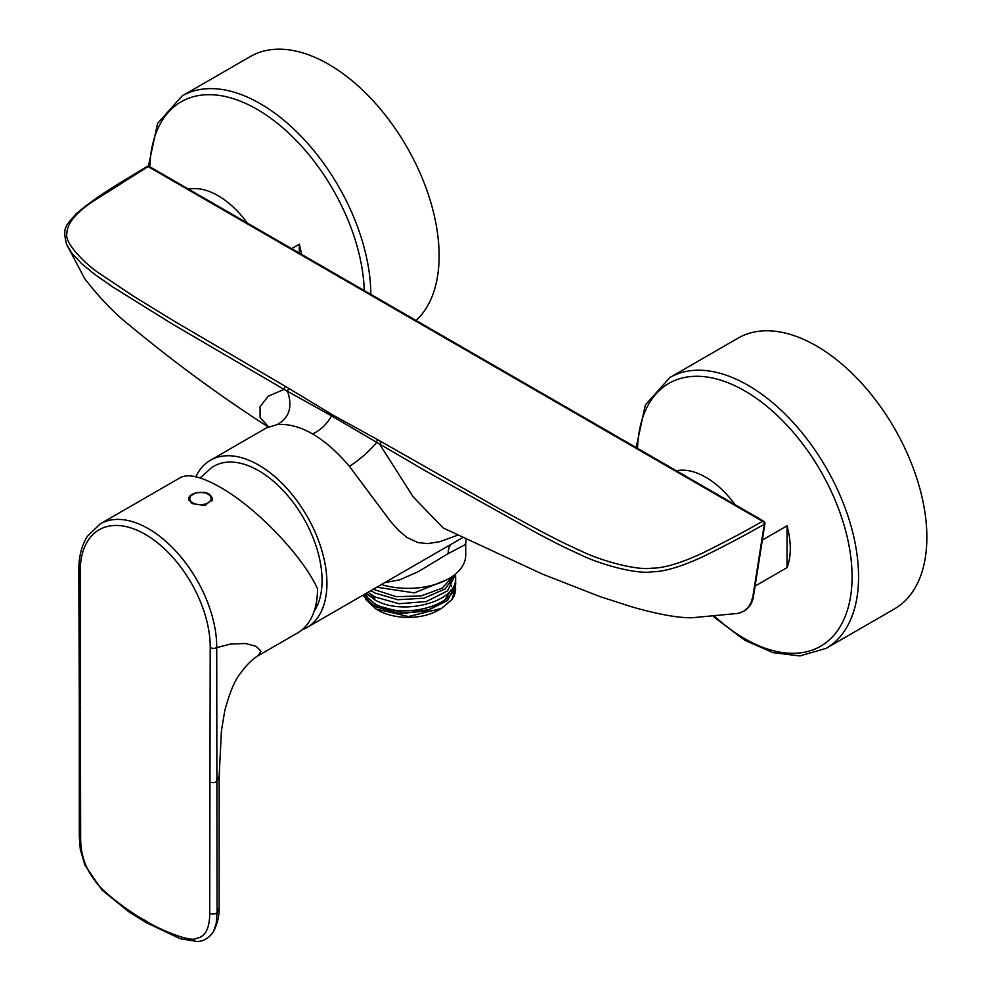 <?xml version="1.0" encoding="UTF-8"?>
<svg xmlns="http://www.w3.org/2000/svg" width="991" height="991" viewBox="0 0 991 991"><rect width="100%" height="100%" fill="white"/><g stroke="black" fill="none" stroke-linecap="round" stroke-linejoin="round"><path stroke-width="1.49" d="M314.085 611.459A89.673 51.767 -120 0 0 258.663 470.688A89.673 51.767 -120 0 0 211.281 467.901L200.132 477.959M455.488 579.822L455.587 581.271C458.536 605.736 402.098 620.403 374.747 603.643L364.031 594.575M455.488 586.573L455.6 588.53L451.822 599.654A47.357 27.339 180 0 0 455.6 588.964L455.6 588.53M362.743 595.318L374.747 606.492L399.001 613.342L426.365 611.15L447.622 600.447L455.6 584.628L455.278 581.135M455.563 574L447.61 590.834L426.328 601.549L398.977 603.73L374.747 596.879L368.045 592.259M366.187 593.324L374.747 599.741C402.135 616.501 458.523 601.834 455.587 577.369M454.212 575.09L442.197 588.146L420.927 596L396.214 596.669L373.235 589.261M455.315 574.21L445.318 588.84L423.937 598.23L397.701 599.704L374.747 592.977L370.907 590.599M376.803 587.192L414.411 592.891L446.966 579.685M365.543 593.696L368.664 599.555M374.747 604.993L405.22 613.231L429.264 609.527L444.265 600.992L451.078 589.992M451.462 586.647L449.27 578.397M368.181 592.172L374.747 598.242M365.382 599.171L375.899 608.957L408.428 616.538L441.503 608.424L451.809 599.679M375.899 608.957L377.992 610.171A42.762 24.688 0 0 0 438.468 610.171L441.503 608.424M145.181 920.478C160.356 930.289 191.35 942.528 196.094 938.44C205.112 937.152 209.646 928.765 209.708 913.256L210.216 647.594A91.965 53.093 -120 0 0 145.181 534.322A91.965 53.093 -120 0 0 80.147 572.501L80.655 838.745C80.742 854.515 85.375 868.265 94.529 879.996C100.264 890.228 128.867 911.918 145.181 920.478A4.596 2.651 120 0 0 146.135 922.571L180.213 938.712L197.023 941.45C198.064 941.339 206.438 941.995 213.399 931.738L213.399 931.738C217.425 923.922 219.345 915.746 219.16 907.211L217.066 912.575L216.719 647.618A96.561 55.756 -120 0 0 148.427 528.698A96.561 55.756 -120 0 0 100.153 523.917L87.344 536.342C81.559 545.583 78.71 557.016 78.809 570.655L79.305 705.456A4.596 2.651 180 0 1 79.305 705.406M213.399 931.738L216.174 923.736L217.066 912.575A4.596 2.651 0 0 1 209.708 913.256M80.147 572.501A4.596 2.639 179.6 0 1 78.809 570.655M100.153 523.917L180.449 477.551C188.377 473.475 201.644 476.696 220.25 487.238C256.421 507.615 302.788 556.013 317.516 588.765A96.561 55.756 -120 0 1 297.511 632.976L258.279 655.621C252.408 659.077 246.363 665.097 240.144 673.707C234.855 680.148 229.739 692.412 224.808 710.51L221.439 730.677L219.16 775.879L217.066 781.168A4.596 2.651 -0 0 1 209.708 781.837M258.279 655.621L260.868 651.248L256.26 646.38L245.446 643.493L230.544 644.063L216.719 647.618A4.596 2.676 0.4 0 1 210.216 647.594M192.006 503.539L188.501 498.969L189.417 496.541L195.884 492.8L205.026 492.366L208.915 493.778L212.408 498.969L205.026 505.559L192.006 503.539M735.111 504.704A73.569 42.477 -120 0 0 705.753 477.253A73.569 42.477 -120 0 0 676.382 470.787M762.376 540.058L787.04 525.812A73.569 42.477 60 0 1 787.04 567.62L787.04 525.812M755.092 586.065L787.04 567.62M669.854 377.534L738.134 338.104A156.343 90.268 60 0 1 816.299 345.847A156.343 90.268 60 0 1 918.446 483.62A156.343 90.268 60 0 1 894.477 608.908L826.197 648.325A156.343 90.268 -120 0 0 850.154 523.05A156.343 90.268 -120 0 0 748.019 385.276A156.343 90.268 -120 0 0 669.854 377.534L645.339 404.997L636.16 447.573M247.378 223.111A73.569 42.477 -120 0 0 218.02 195.673A73.569 42.477 -120 0 0 188.649 189.194M291.627 248.654L299.307 244.22A73.569 42.477 60 0 1 301.499 254.353M299.307 253.089L299.307 244.22M370.832 294.389A156.343 90.268 -120 0 0 260.286 103.683A156.343 90.268 -120 0 0 182.109 95.941L250.401 56.512A156.343 90.268 60 0 1 328.566 64.254A156.343 90.268 60 0 1 427.802 192.948A156.343 90.268 60 0 1 416.034 320.477M149.245 166.451L763.813 521.266A2.304 1.325 120 0 0 762.661 521.377L148.093 166.562A2.304 1.325 -60 0 1 149.245 166.451A2.304 2.304 0 0 0 146.941 166.451L146.941 166.451A2.304 1.325 59.9 0 1 148.093 166.562L93.191 201.297C76.134 212.557 67.363 223.161 66.88 233.12C63.858 243.414 87.431 265.799 99.93 273.727L133.934 296.458L173.995 321.022L285.718 386.552A2.304 1.325 120.1 0 0 284.083 389.389L331.551 415.886L426.155 471.282L538.968 534.236C555.79 542.969 560.088 545.397 580.057 554.551C599.766 564.387 636.903 574.532 651.843 571.819C664.602 571.733 682.031 566.493 704.143 556.1C747.511 534.533 757.558 527.658 764.272 524.462L752.912 596.347L751.19 602.355L748.428 607.149L743.894 611.249L738.307 613.367L692.04 617.752C676.494 618.074 653.18 613.07 630.821 606.554L599.741 596.495L542.585 574.173L443.212 527.992L413.185 496.912L380.011 444.773A2.304 1.325 119.9 0 1 381.622 441.924L497.482 507.726L540.479 531.04C557.264 539.699 561.563 542.102 581.407 551.157C601.054 560.894 637.498 570.705 651.669 568.165C663.747 568.277 680.755 563.222 702.706 552.99C745.827 531.548 756.071 524.635 762.661 521.377A2.304 1.325 60.1 0 1 764.272 524.462A2.304 1.511 7.9 0 0 764.941 523.57L753.705 594.811C752.863 602.813 748.651 610.58 738.307 613.367M195.834 476.758A96.561 55.756 60 0 1 210.377 460.27L266.406 427.926L277.096 424.606C288.381 423.665 300.186 426.774 312.524 433.959C324.664 440.908 336.977 451.71 349.464 466.389C360.34 459.155 369.346 451.252 376.456 442.704A2.304 1.301 119.2 0 1 378.054 439.893L381.622 441.924M285.718 386.552L332.58 414.87L378.054 439.893M66.409 243.947L71.686 252.965L81.658 263.656L94.071 273.85L112.441 286.771L172.347 324.032L284.07 389.389L268.214 396.214L260.063 406.744L260.125 417.657L268.177 426.39M146.941 166.451C127.009 179.185 99.967 193.27 76.072 213.932C64.972 226.666 62.619 227.534 66.521 244.22L84.78 278.756C99.41 297.696 114.213 313.106 129.177 324.986C174.205 362.347 220.621 396.388 268.425 427.109M277.096 424.606C289.236 418.091 292.729 407.016 287.588 391.395A2.304 1.35 120.8 0 1 289.236 388.621M210.377 460.27A96.561 55.756 60 0 1 258.663 465.052A96.561 55.756 60 0 1 321.741 550.154A96.561 55.756 60 0 1 306.95 627.526A96.561 55.756 60 0 1 301.995 629.855M457.681 535.227L439.831 541.668L427.691 543.613L417.991 542.597L406.929 537.444L398.716 530.569L390.504 521.353L349.464 466.389M466.179 539.401L465.696 543.601L464.506 545L448.167 553.622L418.078 571.745L399.584 579.871L384.756 582.609M381.436 584.529A57.478 33.186 0 0 0 465.708 555.171L465.708 543.402M146.135 922.571L129.338 912.178L102.011 890.067L84.854 865.081L80.308 849.423L79.305 836.862A4.596 2.651 180 0 0 80.655 838.745M80.655 707.326A4.596 2.651 180 0 1 79.305 705.456L79.305 836.862M715.093 616.749A151.747 87.617 -120 0 0 744.092 638.315A151.747 87.617 -120 0 0 852.062 578.781A151.747 87.617 -120 0 0 747.61 392.585A151.747 87.617 -120 0 0 637.535 448.366M364.267 290.586A151.747 87.617 -120 0 0 257.041 109.307A151.747 87.617 -120 0 0 149.802 166.773M312.524 433.959C320.452 430.317 326.795 424.297 331.551 415.886A2.304 1.325 120 0 1 332.58 414.87M451.537 544.047A22.991 12.833 -119.9 0 0 448.167 553.622M211.913 501.112A11.731 6.776 0 0 0 212.185 499.65L212.185 500.418M212.185 499.65C213.003 490.136 187.918 490.136 188.736 499.65A11.731 6.776 0 0 0 188.798 500.331M192.911 494.199A10.666 6.157 0 0 0 192.886 502.895A10.666 6.157 0 0 0 207.937 502.945A10.666 6.157 0 0 0 208.036 494.224A10.666 6.157 0 0 0 192.911 494.199M455.6 577.864L455.6 575.015M219.16 775.879L219.16 907.285M826.197 648.325L799.898 655.943L773.129 652.673L745.021 640.409L713.743 616.873M182.109 95.941L157.569 123.479L148.427 166.166M764.941 523.57A2.304 2.304 0 0 0 763.813 521.266M462.611 537.655L306.95 627.526M266.418 427.926L268.14 426.873"/></g></svg>
